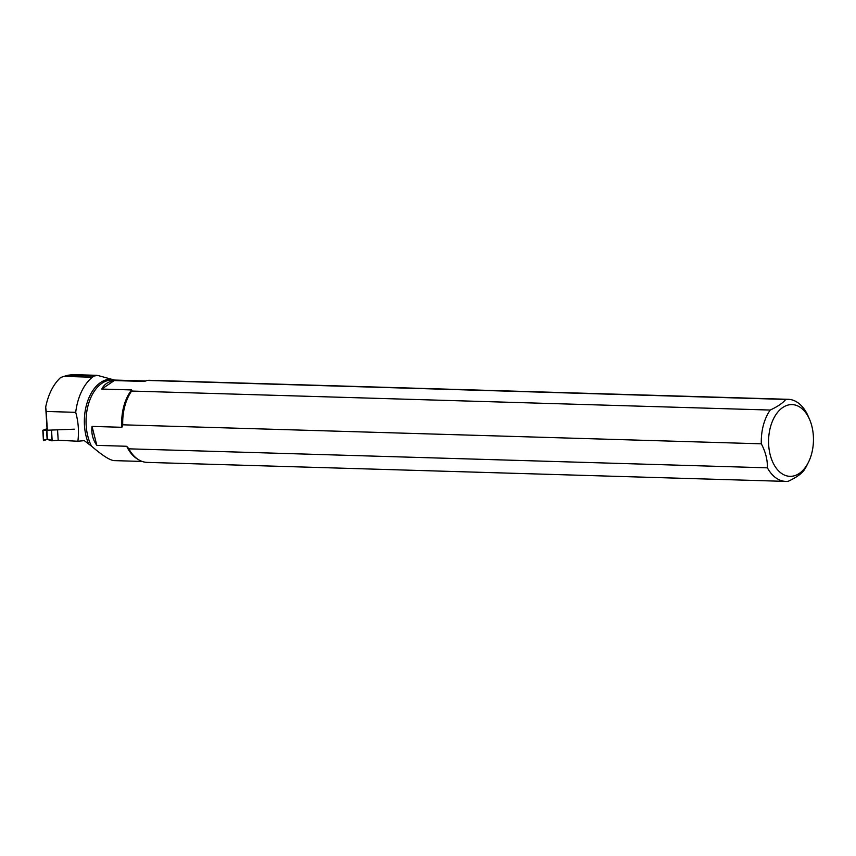 <?xml version="1.0" encoding="UTF-8"?>
<svg xmlns="http://www.w3.org/2000/svg" width="856" height="856" viewBox="0 0 856 856"><rect width="100%" height="100%" fill="white"/><g stroke="black" fill="none" stroke-linecap="round" stroke-linejoin="round"><path stroke-width="1.28" d="M51.253 430.076L43.003 430.268L43.635 440.605L47.422 439.299L51.906 440.797L51.253 430.076L74.322 429.188M43.602 440.07L48.856 439.363L51.542 440.776L58.839 440.273L51.906 440.797M47.037 428.706L43.003 430.268M43.635 440.605L42.8 430.258L43.431 440.605M92.031 426.406L96.835 445.377C92.79 439.716 91.196 433.393 92.031 426.406L121.884 427.294L122.75 424.811L761.326 443.815A41.056 25.669 -88.3 0 1 770.197 410.056L131.621 391.053L131.674 389.94L101.821 389.052C104.025 384.419 108.166 381.594 114.244 380.556L101.821 389.052M122.75 424.811A41.056 25.669 -88.3 0 1 131.621 391.053M808.342 462.475A35.888 22.438 -88.3 0 1 784.021 474.866A35.888 22.438 -88.3 0 1 768.602 443.494A35.888 22.438 -88.3 0 1 783.85 406.814A35.888 22.438 -88.3 0 1 809.626 419.536A35.888 22.438 -88.3 0 1 811.863 426.202A35.888 22.438 -88.3 0 1 808.342 462.475L806.801 465.525A41.056 25.669 -88.3 0 1 803.752 470.65C800.874 474.267 795.695 477.809 788.226 481.275A41.056 25.669 -88.3 0 1 785.755 481.393A41.056 25.669 -88.3 0 1 767.404 467.836L128.828 448.833L126.688 446.265L96.835 445.377M785.755 481.393L147.179 462.39A41.056 25.669 -88.3 0 1 135.451 457.382A41.056 25.669 -88.3 0 1 128.828 448.833M145.477 381.07L147.157 380.428L785.733 399.431C782.855 403.037 777.676 406.589 770.197 410.056M92.32 377.229L63.933 376.383L68.213 375.206L94.224 375.977L92.32 377.229A48.171 30.12 -88.3 0 0 75.713 412.335L46.203 411.458L45.7 407.049C48.321 394.242 53.275 384.408 60.594 377.539L63.933 376.383M72.91 374.618L68.213 375.206M142.182 461.448L114.041 460.614C109.793 460.239 102.271 455.413 91.485 446.126L84.284 440.647L77.875 441.247C79.127 431.734 78.41 422.094 75.713 412.335M94.224 375.977L97.745 375.431L114.394 380.053M57.566 430.044L58.187 440.241L77.875 441.247M761.326 443.815C765.564 451.882 767.586 459.897 767.404 467.836M785.733 399.431A41.056 25.669 -88.3 0 1 788.205 399.313A41.056 25.669 -88.3 0 1 808.267 416.401L809.626 419.536M147.157 380.428A41.056 25.669 -88.3 0 1 149.618 380.31L788.205 399.313M144.889 381.295A40.264 25.177 -88.3 0 0 144.086 381.444L114.244 380.556M47.069 429.231L45.7 407.049M46.203 411.458L47.315 429.53M51.52 430.076L52.184 440.797M46.545 429.873L47.123 439.342M46.845 429.851L47.422 439.299M47.337 439.342L51.071 440.594M50.418 439.984L49.434 439.46M122.451 426.374A40.542 25.348 -88.3 0 1 131.899 390.368M121.884 427.294A40.264 25.177 -88.3 0 1 131.674 389.94M135.184 457.147A40.542 25.348 -88.3 0 1 134.916 456.911A40.542 25.348 -88.3 0 1 127.737 447.228M111.729 379.24A41.002 25.637 91.7 0 0 87.815 400.661A41.002 25.637 91.7 0 0 88.628 443.868M138.126 459.437A40.264 25.177 -88.3 0 1 126.688 446.265M91.485 446.126A40.264 25.177 -88.3 0 1 88.831 402.898A40.264 25.177 -88.3 0 1 112.436 380L145.702 380.984M47.465 439.449L51.317 440.733M134.916 456.911L135.451 457.382M72.814 374.607L96.739 375.324"/></g></svg>
